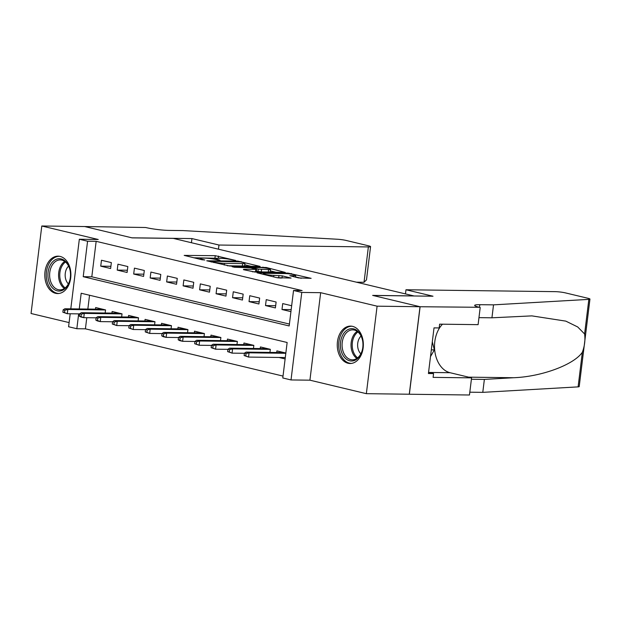 <?xml version="1.0" encoding="UTF-8"?>
<svg xmlns="http://www.w3.org/2000/svg" width="621" height="621" viewBox="0 0 621 621"><rect width="100%" height="100%" fill="white"/><g stroke="black" fill="none" stroke-linecap="round" stroke-linejoin="round"><path stroke-width="0.93" d="M235.677 260.447L215.239 255.681L184.181 255.394L202.011 259.764L204.829 259.982L202.151 259.267A7.53 0.838 7 0 1 200.071 258.414A7.53 0.838 7 0 1 202.368 258.095L204.899 258.126A7.53 0.838 7 0 1 215.464 259.438L220.005 260.253L217.824 259.462A7.53 0.838 7 0 1 215.743 258.615A7.53 0.838 7 0 1 218.041 258.297L220.571 258.328A7.53 0.838 7 0 1 231.144 259.632L235.677 260.447M352.565 326.359A18.7 13.049 -89.3 0 0 350.539 326.11A18.7 13.049 -89.3 0 0 337.312 343.18A18.7 13.049 -89.3 0 0 348.039 363.254A18.7 13.049 -89.3 0 0 350.065 363.502A18.7 13.049 -89.3 0 0 363.293 346.433A18.7 13.049 -89.3 0 0 352.565 326.359M60.105 256.419A18.7 13.049 -89.3 0 0 58.079 256.17A18.7 13.049 -89.3 0 0 44.852 273.24A18.7 13.049 -89.3 0 0 55.579 293.314A18.7 13.049 -89.3 0 0 57.606 293.562A18.7 13.049 -89.3 0 0 70.833 276.492A18.7 13.049 -89.3 0 0 60.105 256.419M298.6 277.921L311.137 278.34L288.097 273.1L257.04 272.813L276.772 277.649L291.078 278.084L282.26 275.864L273.853 275.39A6.295 0.699 7 0 1 267.038 274.707A6.295 0.699 7 0 1 263.281 273.589A6.295 0.699 7 0 1 265.206 273.325L285.179 273.574A6.295 0.699 7 0 1 291.994 274.265A6.295 0.699 7 0 1 295.751 275.382A6.295 0.699 7 0 1 293.834 275.646L289.782 275.701L298.6 277.921M420.021 306.727L409.278 394.219L366.351 393.675L377.094 306.176L420.021 306.727L372.654 295.394L413.865 295.922L173.306 238.394L132.094 237.866L84.72 226.541L41.793 225.997L98.227 239.489L79.333 239.248L87.577 241.22L96.162 241.328L302.116 290.581L293.531 290.473L301.767 292.444L291.024 379.943L282.788 377.972L287.143 342.497L81.188 293.244L79.255 308.947M377.094 306.176L320.661 292.685L301.767 292.444M260.121 266.409L237.796 261.076L206.739 260.789L229.778 266.029L260.121 266.409M266.168 268.156L266.254 267.496L285.264 272.425L254.928 272.037L243.455 269.677M243.525 269.312L256.551 269.367L250.48 267.806L234.365 267.24L232.099 266.696L266.254 267.496M41.793 225.997L31.05 313.496L69.102 322.594M278.945 357.463L285.124 358.938M111.353 262.613L101.471 260.246L100.742 266.161L110.631 268.528L111.353 262.613M127.833 266.556L117.943 264.189L117.222 270.104L127.103 272.464L127.833 266.556M144.313 270.492L134.423 268.132L133.694 274.04L143.583 276.407L144.313 270.492M160.785 274.435L150.903 272.068L150.173 277.983L160.063 280.343L160.785 274.435M177.264 278.371L167.375 276.011L166.653 281.918L176.535 284.286L177.264 278.371M193.736 282.314L183.855 279.947L183.125 285.862L193.015 288.229L193.736 282.314M210.216 286.258L200.327 283.89L199.605 289.805L209.487 292.165L210.216 286.258M226.688 290.193L216.807 287.834L216.077 293.741L225.966 296.108L226.688 290.193M243.168 294.137L233.286 291.769L232.557 297.684L242.446 300.044L243.168 294.137M259.648 298.072L249.758 295.712L249.037 301.62L258.918 303.987L259.648 298.072M276.12 302.016L266.238 299.648L265.509 305.563L275.398 307.931L276.12 302.016M96.162 241.328L91.807 276.803L289.409 324.061M291.66 305.734L282.71 303.591L281.988 309.506L290.931 311.641M86.785 317.711L85.419 328.827L283.021 376.085M89.54 295.247L87.848 309.056M95.463 309.157L95.665 307.542L105.547 309.91L105.166 313.007M111.943 313.093L112.137 311.486L122.026 313.846L121.646 316.951M128.415 317.036L128.617 315.421L138.499 317.789L138.118 320.886M144.895 320.972L145.089 319.365L154.978 321.732L154.598 324.83M161.375 324.915L161.569 323.308L171.458 325.668L171.078 328.773M177.847 328.858L178.048 327.244L187.93 329.611L187.55 332.709M194.326 332.794L194.52 331.187L204.41 333.547L204.03 336.652M210.798 336.737L211 335.123L220.882 337.49L220.502 340.587M227.278 340.673L227.472 339.066L237.362 341.434L236.981 344.531M243.758 344.616L243.952 343.009L253.842 345.369L253.461 348.474M260.23 348.56L260.432 346.945L270.314 349.312L269.933 352.41M276.71 352.495L276.904 350.888L285.854 353.023M320.661 292.685L309.918 380.184L366.351 393.675M309.918 380.184L291.024 379.943M85.419 328.827L76.833 328.719L68.589 326.747L70.189 313.768M87.577 241.22L83.222 276.694L289.176 325.947L293.531 290.473M70.794 308.839L79.333 239.248M78.657 313.877L76.833 328.719M91.807 276.803L83.222 276.694M100.742 266.161L110.903 266.293M117.222 270.104L127.383 270.228M133.694 274.04L143.855 274.171M150.173 277.983L160.334 278.107M166.653 281.918L176.814 282.05M183.125 285.862L193.286 285.994M199.605 289.805L209.766 289.929M216.077 293.741L226.238 293.873M232.557 297.684L242.718 297.808M249.037 301.62L259.198 301.752M265.509 305.563L275.67 305.695M281.988 309.506L291.179 309.623M217.466 258.297L193.674 257.769M251.055 266.293L244.759 264.794M240.521 261.876L211.575 261.255L213.872 262.07A7.53 0.838 7 0 0 224.445 263.374L242.648 263.607A7.53 0.838 7 0 0 244.946 263.288A7.53 0.838 7 0 0 242.865 262.435L240.521 261.876M244.946 263.288L244.658 265.648A7.53 0.838 7 0 1 242.361 265.974L227.302 265.78M270.329 270.903L276.205 272.308M252.452 271.796L256.256 271.734L256.551 269.367M268.598 269.63A6.295 0.699 7 0 0 270.515 269.367A6.295 0.699 7 0 0 266.758 268.249A6.295 0.699 7 0 0 259.943 267.566L252.188 267.573L258.258 269.134L268.598 269.63L268.303 271.998A6.295 0.699 7 0 0 270.228 271.726L270.515 269.367M268.303 271.998L261.27 271.905L256.333 271.105M281.142 278.068L277.603 277.812M301.263 278.301L295.557 276.943M63.156 309.84L62.868 312.208L64.514 312.596L64.809 310.236L63.156 309.84L64.848 308.769L67.813 309.475L67.293 313.729L79.62 313.884M64.809 310.236L67.813 309.475L105.547 309.957M64.848 308.769L102.783 309.25M64.514 312.596L67.293 313.729L62.868 312.208M63.078 290.038A16.185 11.294 90.7 0 1 48.601 280.56A16.185 11.294 90.7 0 1 55.354 259.733A16.185 11.294 90.7 0 1 70.258 271.369A16.185 11.294 90.7 0 1 70.165 278.682A16.185 11.294 90.7 0 1 63.078 290.038M70.282 271.501A14.982 10.456 -89.3 0 0 60.26 259.912A14.982 10.456 -89.3 0 0 56.495 260.867A14.982 10.456 -89.3 0 0 49.758 277.502A14.982 10.456 -89.3 0 0 59.88 289.875A14.982 10.456 -89.3 0 0 63.652 288.928A14.982 10.456 -89.3 0 0 70.189 278.542M68.605 266.114A10.666 7.444 -89.3 0 0 68.38 283.89M59.453 256.302L59.554 256.31A18.583 12.963 -89.3 0 0 59.453 256.302A18.583 12.963 -89.3 0 0 54.78 257.482A18.583 12.963 -89.3 0 0 46.428 278.115A18.583 12.963 -89.3 0 0 58.979 293.461A18.583 12.963 -89.3 0 0 59.08 293.461L58.979 293.461M355.538 359.978A16.185 11.294 90.7 0 1 341.061 350.5A16.185 11.294 90.7 0 1 347.814 329.673A16.185 11.294 90.7 0 1 362.718 341.302A16.185 11.294 90.7 0 1 362.625 348.622A16.185 11.294 90.7 0 1 355.538 359.978M362.742 341.441A14.982 10.456 -89.3 0 0 352.72 329.852A14.982 10.456 -89.3 0 0 348.955 330.807A14.982 10.456 -89.3 0 0 342.218 347.442A14.982 10.456 -89.3 0 0 352.34 359.815A14.982 10.456 -89.3 0 0 356.112 358.868A14.982 10.456 -89.3 0 0 362.648 348.482M361.065 336.054A10.666 7.444 -89.3 0 0 360.84 353.83M351.913 326.242L352.014 326.242A18.583 12.963 -89.3 0 0 351.913 326.242A18.583 12.963 -89.3 0 0 347.24 327.422A18.583 12.963 -89.3 0 0 338.887 348.055A18.583 12.963 -89.3 0 0 351.439 363.401A18.583 12.963 -89.3 0 0 351.54 363.401L351.439 363.401M430.5 356.578L434.374 349.902L432.309 341.806M431.323 349.864L434.374 349.902M84.642 226.525L131.846 237.812L191.951 238.573L218.972 245.031L368.369 246.933A7.196 0.8 7 0 0 370.566 246.622A7.196 0.8 7 0 0 368.579 245.815L346.083 240.436A7.196 0.8 7 0 0 337.366 239.24L182.939 230.585L169.207 230.414A16.783 1.871 -173 0 1 145.648 227.503L84.642 226.541M191.951 238.573L191.439 242.726M218.972 245.031L218.46 249.192M356.446 282.19L364.03 282.283L368.369 246.933M370.566 246.622L366.483 279.869L364.03 282.283M405.979 289.759L555.376 291.653A7.196 0.8 7 0 1 565.475 292.902L587.963 298.274A7.196 0.8 7 0 1 589.95 299.089A7.196 0.8 7 0 1 588.848 299.376L493.524 304.857L479.785 304.686A16.783 1.871 7 0 0 474.661 305.4A16.783 1.871 7 0 0 479.303 307.286L420.107 306.743L372.903 295.456L433 296.217L405.979 289.759L405.466 293.912M589.95 299.089L579.207 386.588A7.196 0.8 -173 0 1 578.104 386.875L482.781 392.356L484.372 379.408L513.598 377.731C541.458 376.753 573.92 364.729 582.351 352.27C584.664 345.913 585.417 339.819 584.594 333.974L577.709 326.964L565.816 321.127L531.887 315.879L491.933 317.805L478.962 317.642M491.933 317.805L493.524 304.857M482.781 392.356L469.81 392.193M471.401 379.245L484.372 379.408M420.107 306.743L409.363 394.242L469.46 395.003L471.572 377.855L433.101 377.374L433.567 373.586L428.552 372.39M480.204 307.504L478.1 324.651L439.637 324.162L439.171 327.95L434.017 327.88L428.42 373.524L433.567 373.586M471.572 377.855L450.07 372.716A26.975 18.824 90.7 0 1 434.964 352.223A26.975 18.824 90.7 0 1 442.501 324.201M79.635 313.784L79.348 316.143L80.994 316.539L81.281 314.172L79.635 313.784L81.328 312.705L84.293 313.419L83.765 317.673L96.1 317.828M81.281 314.172L84.293 313.419L122.019 313.892M81.328 312.705L119.263 313.186M80.994 316.539L83.765 317.673L80.8 316.966L79.348 316.143M96.115 317.719L95.82 320.087L97.466 320.483L97.761 318.115L96.115 317.719L97.8 316.648L100.765 317.354L100.245 321.608L112.58 321.771M97.761 318.115L100.765 317.354L138.499 317.836M97.8 316.648L135.735 317.129M97.466 320.483L100.245 321.608L97.28 320.902L95.82 320.087M112.587 321.662L112.3 324.03L113.946 324.418L114.233 322.058L112.587 321.662L114.28 320.583L117.245 321.298L116.725 325.551L129.052 325.707M114.233 322.058L117.245 321.298L154.971 321.771M114.28 320.583L152.215 321.065M113.946 324.418L116.725 325.551L112.3 324.03M129.067 325.598L128.772 327.966L130.426 328.362L130.713 325.994L129.067 325.598L130.752 324.527L133.725 325.233L133.197 329.495L145.531 329.65M130.713 325.994L133.725 325.233L171.45 325.715M130.752 324.527L168.687 325.008M130.426 328.362L133.197 329.495L128.772 327.966M145.539 329.541L145.252 331.909L146.898 332.297L147.193 329.937L145.539 329.541L147.231 328.47L150.197 329.177L149.677 333.43L162.003 333.586M147.193 329.937L150.197 329.177L187.922 329.658M147.231 328.47L185.167 328.951M146.898 332.297L149.677 333.43L145.252 331.909M162.019 333.485L161.732 335.845L163.377 336.24L163.665 333.873L162.019 333.485L163.711 332.406L166.676 333.12L166.149 337.374L178.483 337.529M163.665 333.873L166.676 333.12L204.402 333.593M163.711 332.406L201.646 332.887M163.377 336.24L166.149 337.374L163.183 336.667L161.732 335.845M178.499 337.42L178.204 339.788L179.849 340.184L180.144 337.816L178.499 337.42L180.183 336.349L183.148 337.056L182.628 341.309L194.955 341.472M180.144 337.816L183.148 337.056L220.882 337.537M180.183 336.349L218.118 336.83M179.849 340.184L182.628 341.309L179.663 340.603L178.204 339.788M194.971 341.364L194.684 343.731L196.329 344.119L196.616 341.76L194.971 341.364L196.663 340.285L199.628 340.999L199.108 345.253L211.435 345.408M196.616 341.76L199.628 340.999L237.354 341.472M196.663 340.285L234.598 340.766M196.329 344.119L199.108 345.253L194.684 343.731M211.45 345.299L211.156 347.667L212.809 348.063L213.096 345.695L211.45 345.299L213.135 344.228L216.1 344.934L215.58 349.196L227.915 349.351M213.096 345.695L216.1 344.934L253.834 345.416M213.135 344.228L251.07 344.709M212.809 348.063L215.58 349.196L211.156 347.667M227.923 349.243L227.635 351.61L229.281 351.998L229.576 349.639L227.923 349.243L229.615 348.171L232.58 348.878L232.06 353.132L244.387 353.287M229.576 349.639L232.58 348.878L270.306 349.359M229.615 348.171L267.55 348.653M229.281 351.998L232.06 353.132L227.635 351.61M244.402 353.186L244.115 355.546L245.761 355.942L246.048 353.574L244.402 353.186L246.095 352.107L249.06 352.821L248.532 357.075L285.295 357.541M246.048 353.574L249.06 352.821L285.823 353.287M246.095 352.107L284.03 352.588M245.761 355.942L248.532 357.075L244.115 355.546M217.761 259.982L217.824 259.462M202.089 259.788L202.151 259.267M214.944 258.041L215.239 255.681M218.266 258.297L218.538 256.085M237.734 261.588L237.796 261.076M241.041 262L241.103 261.48M211.466 262.031L211.528 261.511M213.81 262.59L213.872 262.07M224.235 265.082L224.445 263.374M242.361 265.974L242.648 263.607M255.541 271.835L255.829 269.467M262.869 267.736L262.947 267.084M252.778 268.357L252.84 267.837M257.963 271.501L258.258 269.134M261.27 271.905L261.557 269.545M293.694 276.749L293.834 275.646M273.675 276.904L273.853 275.39M278.666 277.82L278.953 275.46M281.988 278.076L282.26 275.864M288.02 273.745L288.097 273.1M291.319 274.156L291.396 273.512M64.374 288.493A14.982 10.456 90.7 0 1 58.568 274.878A14.982 10.456 90.7 0 1 64.716 261.41M65.5 262.015A14.493 10.115 -89.3 0 0 59.756 274.893A14.493 10.115 -89.3 0 0 65.166 287.911M356.834 358.433A14.982 10.456 90.7 0 1 351.028 344.818A14.982 10.456 90.7 0 1 357.176 331.35M357.952 331.948A14.493 10.115 -89.3 0 0 352.216 344.834A14.493 10.115 -89.3 0 0 357.626 357.851M479.466 307.325L479.785 304.686M578.104 386.875L582.351 352.27M584.594 333.974L588.848 299.376M513.598 377.731L468.63 377.157M428.8 372.445L450.07 372.716M215.642 259.477L215.743 258.615M199.962 259.275L200.071 258.414M211 261.915L211.078 261.325M252.11 268.202L252.188 267.573M295.526 277.191L295.751 275.382M263.18 274.397L263.281 273.589"/></g></svg>
